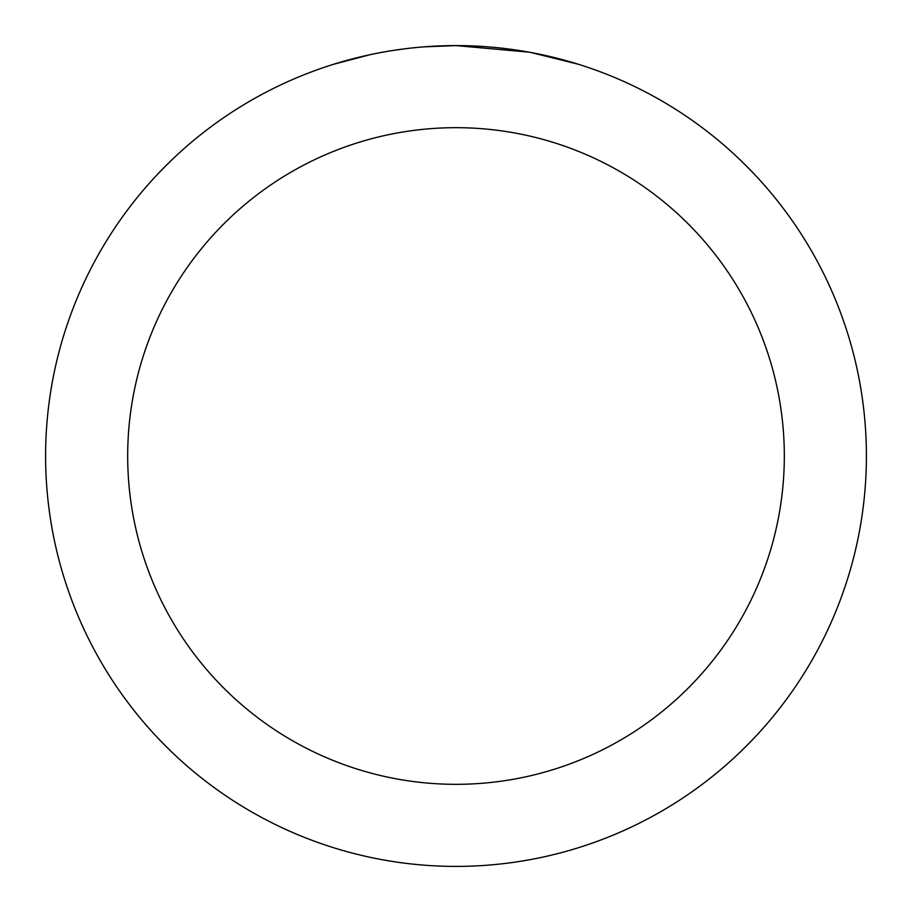 <?xml version="1.0" encoding="UTF-8"?>
<svg xmlns="http://www.w3.org/2000/svg" width="912" height="912" viewBox="0 0 912 912"><rect width="100%" height="100%" fill="white"/><g stroke="black" fill="none" stroke-linecap="round" stroke-linejoin="round"><path stroke-width="1.37" d="M464.185 45.68L469.885 45.839M506.536 48.724L508.269 48.94M528.903 52.132L456 45.6A410.4 410.4 0 0 1 866.4 456A410.4 410.4 0 0 1 456 866.4A410.4 410.4 0 0 1 45.6 456A410.4 410.4 0 0 1 456 45.6L423.932 46.854M530.841 52.486L577.923 64.136M456 127.68A328.32 328.32 0 0 1 784.32 456A328.32 328.32 0 0 1 456 784.32A328.32 328.32 0 0 1 127.68 456A328.32 328.32 0 0 1 456 127.68M409.716 48.222L404.711 48.815M334.088 64.136L369.85 54.743M393.254 50.422L404.711 48.826M425.915 46.706L432.448 46.284M394.645 50.217L402.192 49.145"/></g></svg>
